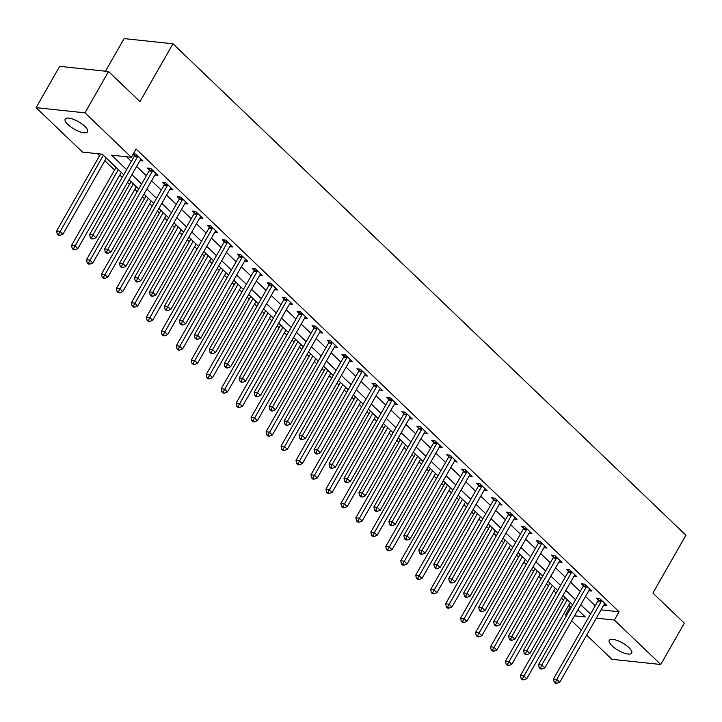 <?xml version="1.0" encoding="UTF-8"?>
<svg xmlns="http://www.w3.org/2000/svg" width="722" height="722" viewBox="0 0 722 722"><rect width="100%" height="100%" fill="white"/><g stroke="black" fill="none" stroke-linecap="round" stroke-linejoin="round"><path stroke-width="1.08" d="M84.853 126.341A12.906 4.278 29.7 0 1 87.606 131.837A12.906 4.278 29.7 0 1 79.492 131.612A12.906 4.278 29.7 0 1 67.94 124.545A12.906 4.278 29.7 0 1 65.188 119.049A12.906 4.278 29.7 0 1 73.301 119.265A12.906 4.278 29.7 0 1 84.853 126.341M628.925 647.607A12.906 4.278 29.7 0 1 631.678 653.103A12.906 4.278 29.7 0 1 623.564 652.878A12.906 4.278 29.7 0 1 612.012 645.811A12.906 4.278 29.7 0 1 609.26 640.315A12.906 4.278 29.7 0 1 617.373 640.531A12.906 4.278 29.7 0 1 628.925 647.607M105.493 71.198L124.085 38.609L172.955 43.78L685.9 535.228L652.905 593.069L684.33 623.176L660.765 664.493L611.895 659.312L586.634 635.116M581.381 630.08L571.671 620.776M566.418 615.74L565.506 614.873L566.833 615.009M568.71 605.153L570.218 606.606L565.506 614.873M97.488 153.687L99.582 155.699M104.843 160.735L114.545 170.031M119.807 175.076L122.226 177.395M127.478 182.431L129.509 184.372M134.77 189.408L137.189 191.727M142.442 196.763L144.472 198.703M149.734 203.748L152.152 206.068M157.405 211.104L159.436 213.044M164.697 218.08L167.116 220.4M172.368 225.435L174.399 227.376M179.661 232.421L182.079 234.74M187.332 239.776L189.363 241.717M194.624 246.753L197.043 249.072M202.295 254.108L204.326 256.048M209.588 261.093L212.006 263.413M217.259 268.449L219.289 270.389M224.551 275.425L226.97 277.744M232.231 282.78L234.253 284.721M239.514 289.766L241.933 292.085M247.195 297.121L249.216 299.061M254.478 304.097L256.897 306.417M262.158 311.453L264.18 313.393M269.441 318.438L271.86 320.758M277.122 325.793L279.143 327.734M284.405 332.77L286.824 335.089M292.085 340.125L294.107 342.066M299.368 347.111L301.787 349.43M307.049 354.466L309.07 356.406M314.332 361.442L316.75 363.762M322.012 368.798L324.034 370.738M329.295 375.783L331.714 378.102M336.975 383.138L338.997 385.079M344.259 390.115L346.677 392.434M351.939 397.47L353.96 399.41M359.222 404.455L361.641 406.775M366.902 411.811L368.924 413.751M374.186 418.787L376.604 421.106M381.866 426.142L383.887 428.083M389.149 433.128L391.568 435.447M396.829 440.483L398.851 442.424M404.112 447.459L406.531 449.779M411.793 454.815L413.814 456.755M419.076 461.8L421.495 464.12M426.756 469.156L428.778 471.096M434.039 476.132L436.458 478.451M441.72 483.487L443.741 485.428M449.003 490.464L451.421 492.792M456.683 497.828L458.705 499.768M463.966 504.804L466.385 507.124M471.647 512.16L473.668 514.1M478.93 519.136L481.348 521.464M486.61 526.5L488.632 528.441M493.893 533.477L496.312 535.796M501.573 540.832L503.595 542.773M508.857 547.808L511.275 550.137M516.537 555.173L518.558 557.113M523.82 562.149L526.239 564.469M531.5 569.505L533.522 571.445M538.783 576.481L541.202 578.809M546.464 583.845L548.485 585.786M553.747 590.822L556.166 593.141M561.427 598.177L563.449 600.117M123.742 174.742L102.298 154.201L82.489 152.098L36.1 107.659L84.97 112.84L131.359 157.279L111.549 155.176L126.648 169.643M84.97 112.84L108.535 71.523L59.664 66.343L36.1 107.659M570.218 606.606L571.544 606.751M601.038 609.873L619.088 611.787L136.07 149.012L131.359 157.279M126.54 156.764L131.359 161.385M136.611 166.421L146.322 175.717M151.575 180.753L161.286 190.057M166.538 195.093L176.249 204.389M181.502 209.425L191.213 218.73M196.465 223.766L206.176 233.062M211.429 238.098L221.14 247.402M226.392 252.438L236.103 261.734M241.356 266.77L251.066 276.075M256.319 281.111L266.03 290.406M271.282 295.442L280.993 304.747M286.246 309.783L295.957 319.079M301.209 324.115L310.92 333.42M316.173 338.456L325.884 347.751M331.136 352.787L340.847 362.092M346.1 367.128L355.811 376.424M361.063 381.46L370.774 390.764M376.027 395.8L385.738 405.096M390.99 410.132L400.701 419.437M405.954 424.473L415.664 433.769M420.917 438.805L430.628 448.109M435.88 453.145L445.591 462.441M450.844 467.477L460.555 476.782M465.807 481.818L475.518 491.113M480.771 496.149L490.482 505.454M495.734 510.49L505.445 519.786M510.698 524.822L520.409 534.127M525.661 539.163L535.372 548.458M540.625 553.494L550.335 562.799M555.588 567.835L565.299 577.131M570.551 582.167L580.262 591.471M585.515 596.507L595.226 605.803M603.772 605.063L606.832 605.388L599.648 598.511L596.345 598.159L598.294 600.027M588.809 590.731L591.869 591.056L584.685 584.17L581.381 583.818L583.331 585.686M573.846 576.391L576.905 576.716L569.721 569.838L566.418 569.487L568.367 571.355M558.882 562.059L561.942 562.384L554.758 555.498L551.455 555.146L553.404 557.014M543.919 547.718L546.978 548.043L539.794 541.166L536.491 540.814L538.441 542.682M528.955 533.387L532.015 533.711L524.831 526.825L521.528 526.473L523.477 528.342M513.992 519.046L517.051 519.371L509.867 512.494L506.564 512.142L508.514 514.01M499.028 504.714L502.088 505.039L494.904 498.153L491.601 497.801L493.55 499.669M484.065 490.373L487.124 490.698L479.94 483.821L476.637 483.469L478.587 485.337M469.101 476.042L472.161 476.367L464.977 469.481L461.674 469.129L463.623 470.997M454.138 461.701L457.197 462.026L450.014 455.149L446.71 454.797L448.66 456.665M439.175 447.369L442.234 447.694L435.05 440.808L431.747 440.456L433.696 442.324M424.211 433.029L427.271 433.353L420.087 426.476L416.784 426.124L418.733 427.993M409.248 418.697L412.307 419.022L405.123 412.136L401.82 411.784L403.769 413.652M394.284 404.356L397.344 404.681L390.16 397.804L386.857 397.452L388.806 399.32M379.321 390.024L382.38 390.349L375.196 383.463L371.893 383.111L373.843 384.979M364.357 375.684L367.417 376.009L360.233 369.132L356.93 368.78L358.879 370.648M349.394 361.352L352.453 361.677L345.269 354.791L341.966 354.439L343.916 356.307M334.43 347.011L337.49 347.336L330.306 340.459L327.003 340.107L328.952 341.975M319.467 332.68L322.526 333.004L315.343 326.118L312.039 325.766L313.989 327.635M304.503 318.339L307.563 318.664L300.379 311.787L297.076 311.435L299.025 313.303M289.54 304.007L292.6 304.332L285.416 297.446L282.112 297.094L284.062 298.962M274.577 289.666L277.636 289.991L270.452 283.114L267.149 282.762L269.098 284.63M259.613 275.335L262.673 275.66L255.489 268.774L252.186 268.422L254.135 270.29M244.65 260.994L247.709 261.319L240.525 254.442L237.222 254.09L239.172 255.958M229.686 246.662L232.746 246.987L225.562 240.101L222.259 239.749L224.208 241.617M214.723 232.322L217.782 232.646L210.598 225.769L207.295 225.417L209.245 227.286M199.759 217.99L202.819 218.315L195.635 211.429L192.332 211.077L194.281 212.945M184.796 203.649L187.855 203.974L180.671 197.097L177.368 196.745L179.318 198.613M169.832 189.317L172.892 189.642L165.708 182.756L162.405 182.404L164.354 184.272M154.869 174.977L157.928 175.302L150.745 168.425L147.441 168.073L149.391 169.941M139.906 160.645L142.965 160.97L135.781 154.084L133.326 153.822M133.065 154.291L134.427 155.6M108.535 71.523L139.96 101.631L172.955 43.78M619.088 611.787L614.377 620.054L660.765 664.493M596.318 618.14L614.377 620.054M131.9 174.679L141.611 183.984M146.864 189.02L156.575 198.315M161.827 203.351L171.538 212.656M176.791 217.692L186.502 226.988M191.754 232.024L201.465 241.328M206.718 246.364L216.429 255.66M221.681 260.696L231.392 270.001M236.645 275.037L246.355 284.333M251.608 289.369L261.319 298.673M266.571 303.709L276.282 313.005M281.535 318.041L291.246 327.346M296.498 332.382L306.209 341.677M311.462 346.713L321.173 356.018M326.425 361.054L336.136 370.35M341.389 375.386L351.1 384.691M356.352 389.727L366.063 399.022M371.316 404.058L381.026 413.363M386.279 418.399L395.99 427.695M401.242 432.731L410.953 442.035M416.206 447.071L425.917 456.367M431.169 461.403L440.88 470.708M446.133 475.744L455.844 485.04M461.096 490.076L470.807 499.38M476.06 504.416L485.771 513.712M491.023 518.748L500.734 528.053M505.987 533.089L515.698 542.384M520.95 547.42L530.661 556.725M535.914 561.761L545.624 571.057M550.877 576.093L560.588 585.398M565.84 590.434L575.551 599.729M580.804 604.765L590.515 614.07M574.495 615.821L585.316 616.967L577.898 609.864M572.645 604.828L562.934 595.524M557.682 590.488L547.971 581.192M542.718 576.156L533.007 566.851M527.755 561.815L518.044 552.52M512.791 547.484L503.081 538.179M497.828 533.143L488.117 523.847M482.865 518.811L473.154 509.506M467.901 504.47L458.19 495.175M452.938 490.139L443.227 480.834M437.974 475.798L428.263 466.502M423.011 461.466L413.3 452.162M408.047 447.126L398.336 437.83M393.084 432.794L383.373 423.489M378.12 418.453L368.41 409.157M363.157 404.121L353.446 394.817M348.194 389.781L338.483 380.485M333.23 375.449L323.519 366.144M318.267 361.108L308.556 351.813M303.303 346.777L293.592 337.472M288.34 332.436L278.629 323.14M273.376 318.104L263.665 308.799M258.413 303.763L248.702 294.468M243.449 289.432L233.738 280.127M228.486 275.091L218.775 265.795M213.522 260.759L203.812 251.455M198.559 246.419L188.848 237.123M183.596 232.087L173.885 222.782M168.632 217.746L158.921 208.45M153.669 203.414L143.958 194.11M138.705 189.074L128.994 179.778M601.273 601.345L597.969 600.993L553.476 678.996L556.779 679.348L601.273 601.345A2.013 1.516 96.1 0 0 601.534 600.641L601.597 600.37M555.462 682.245L554.144 682.109L555.335 683.256L556.662 683.391L555.462 682.245L556.779 679.348L559.776 682.209L604.269 604.206A2.013 1.516 96.1 0 1 604.702 603.673L604.883 603.52M597.969 600.993A2.013 1.516 96.1 0 0 598.24 600.289L598.646 598.403M553.476 678.996L554.144 682.109M556.662 683.391L559.776 682.209M564.965 597.464A2.013 1.516 -83.9 0 1 564.947 597.491L520.454 675.494L523.757 675.846L526.753 678.716L570.218 602.509M567.23 599.639L522.439 678.752L521.122 678.608L522.313 679.754L523.64 679.898L522.439 678.752M526.753 678.716L523.64 679.898M521.122 678.608L520.454 675.494M586.309 587.004L583.006 586.652L538.513 664.655L541.816 665.007L586.309 587.004A2.013 1.516 96.1 0 0 586.571 586.309L586.634 586.038M540.498 667.913L539.181 667.769L540.372 668.915L541.699 669.059L540.498 667.913L541.816 665.007L544.812 667.877L589.305 589.874A2.013 1.516 96.1 0 1 589.739 589.342L589.919 589.188M583.006 586.652A2.013 1.516 96.1 0 0 583.277 585.957L583.683 584.062M538.513 664.655L539.181 667.769M541.699 669.059L544.812 667.877M571.346 572.672L568.043 572.32L523.549 650.323L526.852 650.675L571.346 572.672A2.013 1.516 96.1 0 0 571.607 571.968L571.671 571.698M525.535 653.572L524.217 653.437L525.408 654.583L526.735 654.719L525.535 653.572L526.852 650.675L529.849 653.536L574.342 575.533A2.013 1.516 96.1 0 1 574.775 575.001L574.956 574.847M568.043 572.32A2.013 1.516 96.1 0 0 568.313 571.616L568.719 569.73M523.549 650.323L524.217 653.437M526.735 654.719L529.849 653.536M556.382 558.332L553.079 557.98L508.586 635.983L511.889 636.335L556.382 558.332A2.013 1.516 96.1 0 0 556.644 557.637L556.707 557.366M510.571 639.241L509.254 639.096L510.445 640.243L511.772 640.387L510.571 639.241L511.889 636.335L514.885 639.205L559.379 561.202A2.013 1.516 96.1 0 1 559.812 560.669L559.992 560.516M553.079 557.98A2.013 1.516 96.1 0 0 553.35 557.285L553.756 555.389M508.586 635.983L509.254 639.096M511.772 640.387L514.885 639.205M550.029 583.159L549.983 583.15A2.013 1.516 -83.9 0 1 549.983 583.15L505.49 661.162L508.793 661.505L511.79 664.375L555.254 588.168M552.267 585.298L507.476 664.411L506.158 664.276L507.349 665.422L508.676 665.558L507.476 664.411M511.79 664.375L508.676 665.558M506.158 664.276L505.49 661.162M535.02 568.819L535.065 568.819A2.013 1.516 -83.9 0 1 535.02 568.819L490.527 646.822L493.83 647.174L496.826 650.044L540.291 573.837M537.303 570.967L492.512 650.08L491.195 649.935L492.386 651.082L493.713 651.226L492.512 650.08M496.826 650.044L493.713 651.226M491.195 649.935L490.527 646.822M520.075 554.46A2.013 1.516 -83.9 0 1 520.057 554.478L475.563 632.49L478.867 632.833L481.863 635.703L525.327 559.496M522.34 556.626L477.549 635.739L476.231 635.604L477.422 636.75L478.749 636.885L477.549 635.739M481.863 635.703L478.749 636.885M476.231 635.604L475.563 632.49M541.419 544L538.116 543.648L493.622 621.651L496.926 622.003L541.419 544A2.013 1.516 96.1 0 0 541.681 543.296L541.744 543.025M495.608 624.9L494.29 624.765L495.482 625.911L496.808 626.046L495.608 624.9L496.926 622.003L499.922 624.864L544.415 546.861A2.013 1.516 96.1 0 1 544.848 546.328L545.029 546.175M538.116 543.648A2.013 1.516 96.1 0 0 538.386 542.944L538.793 541.058M493.622 621.651L494.29 624.765M496.808 626.046L499.922 624.864M505.111 540.119A2.013 1.516 -83.9 0 1 505.093 540.146L460.6 618.149L463.903 618.501L466.899 621.371L510.364 545.164M507.376 542.294L462.585 621.407L461.268 621.263L462.459 622.409L463.786 622.554L462.585 621.407M466.899 621.371L463.786 622.554M461.268 621.263L460.6 618.149M526.455 529.659L523.152 529.307L478.659 607.31L481.962 607.662L526.455 529.659A2.013 1.516 96.1 0 0 526.717 528.964L526.78 528.694M480.644 610.568L479.327 610.424L480.518 611.57L481.845 611.714L480.644 610.568L481.962 607.662L484.958 610.532L529.452 532.529A2.013 1.516 96.1 0 1 529.885 531.997L530.065 531.843M523.152 529.307A2.013 1.516 96.1 0 0 523.423 528.612L523.829 526.717M478.659 607.31L479.327 610.424M481.845 611.714L484.958 610.532M511.492 515.327L508.189 514.976L463.695 592.979L466.999 593.331L511.492 515.327A2.013 1.516 96.1 0 0 511.754 514.624L511.817 514.353M465.681 596.228L464.363 596.092L465.555 597.238L466.881 597.374L465.681 596.228L466.999 593.331L469.995 596.192L514.488 518.188A2.013 1.516 96.1 0 1 514.921 517.656L515.102 517.503M508.189 514.976A2.013 1.516 96.1 0 0 508.459 514.272L508.866 512.385M463.695 592.979L464.363 596.092M466.881 597.374L469.995 596.192M496.528 500.987L493.225 500.635L448.732 578.638L452.035 578.99L496.528 500.987A2.013 1.516 96.1 0 0 496.79 500.292L496.853 500.021M450.718 581.896L449.4 581.751L450.591 582.898L451.918 583.042L450.718 581.896L452.035 578.99L455.031 581.86L499.525 503.857A2.013 1.516 96.1 0 1 499.958 503.324L500.138 503.171M493.225 500.635A2.013 1.516 96.1 0 0 493.496 499.94L493.902 498.045M448.732 578.638L449.4 581.751M451.918 583.042L455.031 581.86M481.565 486.655L478.262 486.303L433.769 564.306L437.072 564.658L481.565 486.655A2.013 1.516 96.1 0 0 481.827 485.951L481.89 485.68M435.754 567.555L434.436 567.42L435.628 568.566L436.954 568.701L435.754 567.555L437.072 564.658L440.068 567.519L484.561 489.516A2.013 1.516 96.1 0 1 484.994 488.984L485.175 488.83M478.262 486.303A2.013 1.516 96.1 0 0 478.533 485.599L478.939 483.713M433.769 564.306L434.436 567.42M436.954 568.701L440.068 567.519M466.602 472.314L463.298 471.962L418.805 549.965L422.108 550.317L466.602 472.314A2.013 1.516 96.1 0 0 466.863 471.619L466.926 471.349M420.791 553.223L419.473 553.079L420.664 554.225L421.991 554.37L420.791 553.223L422.108 550.317L425.105 553.187L469.598 475.184A2.013 1.516 96.1 0 1 470.031 474.652L470.212 474.498M463.298 471.962A2.013 1.516 96.1 0 0 463.569 471.267L463.975 469.372M418.805 549.965L419.473 553.079M421.991 554.37L425.105 553.187M490.175 525.815L490.13 525.806A2.013 1.516 -83.9 0 1 490.13 525.806L445.636 603.818L448.94 604.161L451.936 607.031L495.4 530.823M492.413 527.953L447.622 607.067L446.304 606.931L447.496 608.077L448.822 608.213L447.622 607.067M451.936 607.031L448.822 608.213M446.304 606.931L445.636 603.818M475.184 511.447A2.013 1.516 -83.9 0 1 475.166 511.474L430.673 589.477L433.976 589.829L436.972 592.699L480.437 516.492M477.45 513.622L432.658 592.735L431.341 592.591L432.532 593.737L433.859 593.881L432.658 592.735M436.972 592.699L433.859 593.881M431.341 592.591L430.673 589.477M460.221 497.115A2.013 1.516 -83.9 0 1 460.203 497.133L415.71 575.145L419.013 575.488L422.009 578.358L465.473 502.151M462.486 499.281L417.695 578.394L416.377 578.259L417.569 579.405L418.895 579.54L417.695 578.394M422.009 578.358L418.895 579.54M416.377 578.259L415.71 575.145M445.284 482.801L445.239 482.801A2.013 1.516 -83.9 0 1 445.239 482.801L400.746 560.804L404.049 561.156L407.046 564.026L450.51 487.819M447.523 484.949L402.732 564.062L401.414 563.918L402.605 565.064L403.932 565.209L402.732 564.062M407.046 564.026L403.932 565.209M401.414 563.918L400.746 560.804M430.294 468.443A2.013 1.516 -83.9 0 1 430.276 468.461L385.783 546.473L389.086 546.816L392.082 549.686L435.546 473.479M432.559 470.609L387.768 549.722L386.45 549.586L387.642 550.733L388.968 550.868L387.768 549.722M392.082 549.686L388.968 550.868M386.45 549.586L385.783 546.473M451.638 457.983L448.335 457.631L403.842 535.634L407.145 535.986L451.638 457.983A2.013 1.516 96.1 0 0 451.9 457.279L451.963 457.008M405.827 538.883L404.51 538.747L405.701 539.894L407.027 540.029L405.827 538.883L407.145 535.986L410.141 538.847L454.634 460.844A2.013 1.516 96.1 0 1 455.068 460.311L455.248 460.158M448.335 457.631A2.013 1.516 96.1 0 0 448.606 456.927L449.012 455.04M403.842 535.634L404.51 538.747M407.027 540.029L410.141 538.847M415.33 454.102A2.013 1.516 -83.9 0 1 415.312 454.129L370.819 532.132L374.122 532.484L377.119 535.354L420.583 459.147M417.596 456.277L372.805 535.39L371.487 535.246L372.678 536.392L374.005 536.536L372.805 535.39M377.119 535.354L374.005 536.536M371.487 535.246L370.819 532.132M436.675 443.642L433.371 443.29L388.878 521.293L392.181 521.645L436.675 443.642A2.013 1.516 96.1 0 0 436.936 442.947L437 442.676M390.864 524.551L389.546 524.407L390.737 525.553L392.064 525.697L390.864 524.551L392.181 521.645L395.178 524.515L439.671 446.512A2.013 1.516 96.1 0 1 440.104 445.979L440.285 445.826M433.371 443.29A2.013 1.516 96.1 0 0 433.642 442.595L434.048 440.7M388.878 521.293L389.546 524.407M392.064 525.697L395.178 524.515M400.394 439.797L400.349 439.788A2.013 1.516 -83.9 0 1 400.349 439.788L355.856 517.8L359.159 518.143L362.155 521.013L405.62 444.806M402.632 441.936L357.841 521.049L356.524 520.914L357.715 522.06L359.042 522.196L357.841 521.049M362.155 521.013L359.042 522.196M356.524 520.914L355.856 517.8M421.711 429.31L418.408 428.958L373.915 506.961L377.218 507.313L421.711 429.31A2.013 1.516 96.1 0 0 421.973 428.606L422.036 428.336M375.9 510.21L374.583 510.075L375.774 511.221L377.101 511.366L375.9 510.21L377.218 507.313L380.214 510.174L424.707 432.171A2.013 1.516 96.1 0 1 425.141 431.639L425.321 431.485M418.408 428.958A2.013 1.516 96.1 0 0 418.679 428.254L419.085 426.368M373.915 506.961L374.583 510.075M377.101 511.366L380.214 510.174M385.386 425.457L385.431 425.457A2.013 1.516 -83.9 0 1 385.386 425.457L340.892 503.46L344.195 503.812L347.192 506.682L390.656 430.474M387.669 427.604L342.878 506.718L341.56 506.573L342.751 507.719L344.078 507.864L342.878 506.718M347.192 506.682L344.078 507.864M341.56 506.573L340.892 503.46M406.748 414.969L403.445 414.618L358.951 492.621L362.254 492.973L406.748 414.969A2.013 1.516 96.1 0 0 407.009 414.275L407.073 414.004M360.937 495.879L359.619 495.734L360.81 496.88L362.137 497.025L360.937 495.879L362.254 492.973L365.251 495.843L409.744 417.839A2.013 1.516 96.1 0 1 410.177 417.307L410.358 417.154M403.445 414.618A2.013 1.516 96.1 0 0 403.715 413.923L404.121 412.027M358.951 492.621L359.619 495.734M362.137 497.025L365.251 495.843M370.44 411.098A2.013 1.516 -83.9 0 1 370.422 411.116L325.929 489.128L329.232 489.471L332.228 492.341L375.693 416.134M372.705 413.264L327.914 492.377L326.597 492.242L327.788 493.388L329.115 493.523L327.914 492.377M332.228 492.341L329.115 493.523M326.597 492.242L325.929 489.128M391.784 400.638L388.481 400.286L343.988 478.289L347.291 478.641L391.784 400.638A2.013 1.516 96.1 0 0 392.046 399.934L392.109 399.663M345.973 481.538L344.656 481.403L345.847 482.549L347.174 482.693L345.973 481.538L347.291 478.641L350.287 481.502L394.781 403.499A2.013 1.516 96.1 0 1 395.214 402.966L395.394 402.813M388.481 400.286A2.013 1.516 96.1 0 0 388.752 399.582L389.158 397.696M343.988 478.289L344.656 481.403M347.174 482.693L350.287 481.502M355.477 396.757A2.013 1.516 -83.9 0 1 355.459 396.784L310.965 474.787L314.269 475.139L317.265 478.009L360.729 401.802M357.742 398.932L312.951 478.045L311.633 477.901L312.825 479.047L314.151 479.191L312.951 478.045M317.265 478.009L314.151 479.191M311.633 477.901L310.965 474.787M376.821 386.297L373.518 385.945L329.024 463.948L332.328 464.3L376.821 386.297A2.013 1.516 96.1 0 0 377.083 385.602L377.146 385.331M331.01 467.206L329.692 467.062L330.884 468.208L332.21 468.352L331.01 467.206L332.328 464.3L335.324 467.17L379.817 389.167A2.013 1.516 96.1 0 1 380.25 388.635L380.431 388.481M373.518 385.945A2.013 1.516 96.1 0 0 373.788 385.25L374.195 383.355M329.024 463.948L329.692 467.062M332.21 468.352L335.324 467.17M340.54 382.452L340.495 382.443A2.013 1.516 -83.9 0 1 340.495 382.443L296.002 460.455L299.305 460.798L302.301 463.668L345.766 387.461M342.779 384.591L297.987 463.704L296.67 463.569L297.861 464.715L299.188 464.851L297.987 463.704M302.301 463.668L299.188 464.851M296.67 463.569L296.002 460.455M361.857 371.965L358.554 371.613L314.061 449.616L317.364 449.968L361.857 371.965A2.013 1.516 96.1 0 0 362.119 371.261L362.182 370.991M316.046 452.865L314.729 452.73L315.92 453.876L317.247 454.021L316.046 452.865L317.364 449.968L320.36 452.829L364.854 374.826A2.013 1.516 96.1 0 1 365.287 374.294L365.467 374.14M358.554 371.613A2.013 1.516 96.1 0 0 358.825 370.909L359.231 369.023M314.061 449.616L314.729 452.73M317.247 454.021L320.36 452.829M346.894 357.625L343.591 357.273L299.098 435.276L302.401 435.628L346.894 357.625A2.013 1.516 96.1 0 0 347.156 356.93L347.219 356.659M301.083 438.534L299.765 438.389L300.957 439.536L302.283 439.68L301.083 438.534L302.401 435.628L305.397 438.498L349.89 360.495A2.013 1.516 96.1 0 1 350.323 359.962L350.504 359.809M343.591 357.273A2.013 1.516 96.1 0 0 343.862 356.578L344.268 354.683M299.098 435.276L299.765 438.389M302.283 439.68L305.397 438.498M331.93 343.293L328.627 342.941L284.134 420.944L287.437 421.296L331.93 343.293A2.013 1.516 96.1 0 0 332.192 342.589L332.255 342.318M286.12 424.193L284.802 424.058L285.993 425.204L287.32 425.348L286.12 424.193L287.437 421.296L290.434 424.157L334.927 346.154A2.013 1.516 96.1 0 1 335.36 345.621L335.54 345.468M328.627 342.941A2.013 1.516 96.1 0 0 328.898 342.237L329.304 340.351M284.134 420.944L284.802 424.058M287.32 425.348L290.434 424.157M316.967 328.952L313.664 328.6L269.171 406.603L272.474 406.955L316.967 328.952A2.013 1.516 96.1 0 0 317.229 328.257L317.292 327.987M271.156 409.861L269.838 409.717L271.03 410.872L272.356 411.008L271.156 409.861L272.474 406.955L275.47 409.825L319.963 331.822A2.013 1.516 96.1 0 1 320.397 331.29L320.577 331.136M313.664 328.6A2.013 1.516 96.1 0 0 313.935 327.905L314.341 326.01M269.171 406.603L269.838 409.717M272.356 411.008L275.47 409.825M302.004 314.621L298.7 314.269L254.207 392.272L257.51 392.624L302.004 314.621A2.013 1.516 96.1 0 0 302.265 313.917L302.328 313.646M256.193 395.521L254.875 395.385L256.066 396.531L257.393 396.676L256.193 395.521L257.51 392.624L260.507 395.485L305 317.481A2.013 1.516 96.1 0 1 305.433 316.949L305.614 316.796M298.7 314.269A2.013 1.516 96.1 0 0 298.971 313.565L299.377 311.678M254.207 392.272L254.875 395.385M257.393 396.676L260.507 395.485M287.04 300.28L283.737 299.928L239.244 377.931L242.547 378.283L287.04 300.28A2.013 1.516 96.1 0 0 287.302 299.585L287.365 299.314M241.229 381.189L239.912 381.045L241.103 382.2L242.43 382.335L241.229 381.189L242.547 378.283L245.543 381.153L290.036 303.15A2.013 1.516 96.1 0 1 290.47 302.617L290.65 302.464M283.737 299.928A2.013 1.516 96.1 0 0 284.008 299.233L284.414 297.338M239.244 377.931L239.912 381.045M242.43 382.335L245.543 381.153M272.077 285.948L268.774 285.596L224.28 363.599L227.583 363.951L272.077 285.948A2.013 1.516 96.1 0 0 272.338 285.244L272.402 284.973M226.266 366.848L224.948 366.713L226.139 367.859L227.466 368.003L226.266 366.848L227.583 363.951L230.58 366.812L275.073 288.809A2.013 1.516 96.1 0 1 275.506 288.277L275.687 288.123M268.774 285.596A2.013 1.516 96.1 0 0 269.044 284.892L269.45 283.006M224.28 363.599L224.948 366.713M227.466 368.003L230.58 366.812M257.113 271.607L253.81 271.255L209.317 349.258L212.62 349.61L257.113 271.607A2.013 1.516 96.1 0 0 257.375 270.912L257.438 270.642M211.302 352.517L209.985 352.372L211.176 353.527L212.503 353.663L211.302 352.517L212.62 349.61L215.616 352.48L260.11 274.477A2.013 1.516 96.1 0 1 260.543 273.945L260.723 273.791M253.81 271.255A2.013 1.516 96.1 0 0 254.081 270.56L254.487 268.665M209.317 349.258L209.985 352.372M212.503 353.663L215.616 352.48M242.15 257.276L238.847 256.924L194.353 334.927L197.657 335.279L242.15 257.276A2.013 1.516 96.1 0 0 242.412 256.572L242.475 256.301M196.339 338.176L195.021 338.04L196.213 339.187L197.539 339.331L196.339 338.176L197.657 335.279L200.653 338.14L245.146 260.137A2.013 1.516 96.1 0 1 245.579 259.604L245.76 259.451M238.847 256.924A2.013 1.516 96.1 0 0 239.117 256.22L239.523 254.334M194.353 334.927L195.021 338.04M197.539 339.331L200.653 338.14M325.55 368.085A2.013 1.516 -83.9 0 1 325.532 368.112L281.038 446.115L284.342 446.467L287.338 449.337L330.802 373.13M327.815 370.26L283.024 449.373L281.706 449.228L282.898 450.375L284.224 450.519L283.024 449.373M287.338 449.337L284.224 450.519M281.706 449.228L281.038 446.115M310.586 353.753A2.013 1.516 -83.9 0 1 310.568 353.771L266.075 431.783L269.378 432.126L272.375 434.996L315.839 358.789M312.852 355.919L268.061 435.032L266.743 434.897L267.934 436.043L269.261 436.178L268.061 435.032M272.375 434.996L269.261 436.178M266.743 434.897L266.075 431.783M295.65 339.439L295.605 339.439A2.013 1.516 -83.9 0 1 295.605 339.439L251.112 417.442L254.415 417.794L257.411 420.664L300.875 344.457M297.888 341.587L253.097 420.7L251.779 420.556L252.971 421.702L254.297 421.847L253.097 420.7M257.411 420.664L254.297 421.847M251.779 420.556L251.112 417.442M280.659 325.08A2.013 1.516 -83.9 0 1 280.641 325.099L236.148 403.111L239.451 403.454L242.448 406.324L285.912 330.116M282.925 327.247L238.134 406.36L236.816 406.224L238.007 407.37L239.334 407.506L238.134 406.36M242.448 406.324L239.334 407.506M236.816 406.224L236.148 403.111M265.696 310.74A2.013 1.516 -83.9 0 1 265.678 310.767L221.185 388.77L224.488 389.122L227.484 391.992L270.949 315.785M267.961 312.915L223.17 392.028L221.853 391.884L223.044 393.03L224.371 393.174L223.17 392.028M227.484 391.992L224.371 393.174M221.853 391.884L221.185 388.77M250.76 296.435L250.715 296.426A2.013 1.516 -83.9 0 1 250.715 296.426L206.221 374.438L209.524 374.781L212.521 377.651L255.985 301.444M252.998 298.574L208.207 377.687L206.889 377.552L208.08 378.698L209.407 378.833L208.207 377.687M212.521 377.651L209.407 378.833M206.889 377.552L206.221 374.438M235.751 282.094L235.796 282.094A2.013 1.516 -83.9 0 1 235.751 282.094L191.258 360.097L194.561 360.449L197.557 363.319L241.022 287.112M238.034 284.242L193.243 363.356L191.926 363.211L193.117 364.357L194.444 364.502L193.243 363.356M197.557 363.319L194.444 364.502M191.926 363.211L191.258 360.097M220.806 267.736A2.013 1.516 -83.9 0 1 220.788 267.754L176.294 345.766L179.597 346.109L182.594 348.979L226.058 272.772M223.071 269.902L178.28 349.015L176.962 348.879L178.154 350.026L179.48 350.161L178.28 349.015M182.594 348.979L179.48 350.161M176.962 348.879L176.294 345.766M205.842 253.395A2.013 1.516 -83.9 0 1 205.824 253.422L161.331 331.425L164.634 331.777L167.63 334.647L211.095 258.44M208.107 255.57L163.316 334.683L161.999 334.539L163.19 335.685L164.517 335.829L163.316 334.683M167.63 334.647L164.517 335.829M161.999 334.539L161.331 331.425M227.186 242.935L223.883 242.583L179.39 320.586L182.693 320.938L227.186 242.935A2.013 1.516 96.1 0 0 227.448 242.24L227.511 241.969M181.375 323.844L180.058 323.7L181.249 324.855L182.576 324.99L181.375 323.844L182.693 320.938L185.689 323.808L230.183 245.805A2.013 1.516 96.1 0 1 230.616 245.272L230.796 245.119M223.883 242.583A2.013 1.516 96.1 0 0 224.154 241.888L224.56 239.993M179.39 320.586L180.058 323.7M182.576 324.99L185.689 323.808M190.906 239.09L190.861 239.081A2.013 1.516 -83.9 0 1 190.861 239.081L146.367 317.093L149.671 317.436L152.667 320.306L196.131 244.099M193.144 241.229L148.353 320.342L147.035 320.207L148.227 321.353L149.553 321.489L148.353 320.342M152.667 320.306L149.553 321.489M147.035 320.207L146.367 317.093M212.223 228.603L208.92 228.251L164.426 306.254L167.73 306.606L212.223 228.603A2.013 1.516 96.1 0 0 212.485 227.899L212.548 227.629M166.412 309.503L165.094 309.368L166.286 310.514L167.612 310.659L166.412 309.503L167.73 306.606L170.726 309.467L215.219 231.464A2.013 1.516 96.1 0 1 215.652 230.932L215.833 230.778M208.92 228.251A2.013 1.516 96.1 0 0 209.19 227.547L209.597 225.661M164.426 306.254L165.094 309.368M167.612 310.659L170.726 309.467M175.915 224.722A2.013 1.516 -83.9 0 1 175.897 224.75L131.404 302.753L134.707 303.105L137.703 305.975L181.168 229.767M178.181 226.898L133.389 306.011L132.072 305.866L133.263 307.012L134.59 307.157L133.389 306.011M137.703 305.975L134.59 307.157M132.072 305.866L131.404 302.753M197.259 214.263L193.956 213.911L149.463 291.914L152.766 292.266L197.259 214.263A2.013 1.516 96.1 0 0 197.521 213.568L197.584 213.297M151.449 295.172L150.131 295.027L151.322 296.182L152.649 296.318L151.449 295.172L152.766 292.266L155.762 295.136L200.256 217.132A2.013 1.516 96.1 0 1 200.689 216.6L200.869 216.447M193.956 213.911A2.013 1.516 96.1 0 0 194.227 213.216L194.633 211.32M149.463 291.914L150.131 295.027M152.649 296.318L155.762 295.136M160.952 210.391A2.013 1.516 -83.9 0 1 160.934 210.409L116.441 288.421L119.744 288.764L122.74 291.634L166.204 215.427M163.217 212.557L118.426 291.67L117.108 291.535L118.3 292.681L119.626 292.816L118.426 291.67M122.74 291.634L119.626 292.816M117.108 291.535L116.441 288.421M182.296 199.931L178.993 199.579L134.5 277.582L137.803 277.934L182.296 199.931A2.013 1.516 96.1 0 0 182.558 199.227L182.621 198.956M136.485 280.831L135.167 280.696L136.359 281.842L137.685 281.986L136.485 280.831L137.803 277.934L140.799 280.795L185.292 202.792A2.013 1.516 96.1 0 1 185.725 202.259L185.906 202.106M178.993 199.579A2.013 1.516 96.1 0 0 179.264 198.875L179.67 196.989M134.5 277.582L135.167 280.696M137.685 281.986L140.799 280.795M146.015 196.077L145.97 196.077A2.013 1.516 -83.9 0 1 145.97 196.077L101.477 274.08L104.78 274.432L107.777 277.302L151.241 201.095M148.254 198.225L103.463 277.338L102.145 277.194L103.336 278.34L104.663 278.484L103.463 277.338M107.777 277.302L104.663 278.484M102.145 277.194L101.477 274.08M167.333 185.59L164.029 185.238L119.536 263.241L122.839 263.593L167.333 185.59A2.013 1.516 96.1 0 0 167.594 184.895L167.657 184.624M121.522 266.499L120.204 266.355L121.395 267.51L122.722 267.645L121.522 266.499L122.839 263.593L125.836 266.463L170.329 188.46A2.013 1.516 96.1 0 1 170.762 187.928L170.943 187.774M164.029 185.238A2.013 1.516 96.1 0 0 164.3 184.543L164.706 182.648M119.536 263.241L120.204 266.355M122.722 267.645L125.836 266.463M131.025 181.718A2.013 1.516 -83.9 0 1 131.007 181.736L86.514 259.749L89.817 260.091L92.813 262.961L136.278 186.754M133.29 183.884L88.499 262.998L87.181 262.862L88.373 264.008L89.699 264.144L88.499 262.998M92.813 262.961L89.699 264.144M87.181 262.862L86.514 259.749M152.369 171.258L149.066 170.906L104.573 248.91L107.876 249.261L152.369 171.258A2.013 1.516 96.1 0 0 152.631 170.554L152.694 170.284M106.558 252.158L105.241 252.023L106.432 253.169L107.758 253.314L106.558 252.158L107.876 249.261L110.872 252.122L155.365 174.119A2.013 1.516 96.1 0 1 155.799 173.587L155.979 173.433M149.066 170.906A2.013 1.516 96.1 0 0 149.337 170.202L149.743 168.316M104.573 248.91L105.241 252.023M107.758 253.314L110.872 252.122M116.061 167.378A2.013 1.516 -83.9 0 1 116.043 167.405L71.55 245.408L74.853 245.76L77.85 248.63L121.314 172.423M118.327 169.553L73.536 248.666L72.218 248.521L73.409 249.668L74.736 249.812L73.536 248.666M77.85 248.63L74.736 249.812M72.218 248.521L71.55 245.408M137.406 156.918L134.102 156.566L89.609 234.569L92.912 234.921L137.406 156.918A2.013 1.516 96.1 0 0 137.667 156.223L137.731 155.952M91.595 237.827L90.277 237.682L91.468 238.838L92.795 238.973L91.595 237.827L92.912 234.921L95.909 237.791L140.402 159.788A2.013 1.516 96.1 0 1 140.835 159.255L141.016 159.102M134.102 156.566A2.013 1.516 96.1 0 0 134.373 155.871L134.779 153.976M89.609 234.569L90.277 237.682M92.795 238.973L95.909 237.791M100.548 154.012L56.587 231.076L59.89 231.419L62.886 234.289L106.351 158.082M103.363 155.212L58.572 234.325L57.255 234.19L58.446 235.336L59.773 235.471L58.572 234.325M62.886 234.289L59.773 235.471M57.255 234.19L56.587 231.076M601.534 600.641L598.24 600.289M586.571 586.309L583.277 585.957M571.607 571.968L568.313 571.616M556.644 557.637L553.35 557.285M541.681 543.296L538.386 542.944M526.717 528.964L523.423 528.612M511.754 514.624L508.459 514.272M496.79 500.292L493.496 499.94M481.827 485.951L478.533 485.599M466.863 471.619L463.569 471.267M451.9 457.279L448.606 456.927M436.936 442.947L433.642 442.595M421.973 428.606L418.679 428.254M407.009 414.275L403.715 413.923M392.046 399.934L388.752 399.582M377.083 385.602L373.788 385.25M362.119 371.261L358.825 370.909M347.156 356.93L343.862 356.578M332.192 342.589L328.898 342.237M317.229 328.257L313.935 327.905M302.265 313.917L298.971 313.565M287.302 299.585L284.008 299.233M272.338 285.244L269.044 284.892M257.375 270.912L254.081 270.56M242.412 256.572L239.117 256.22M227.448 242.24L224.154 241.888M212.485 227.899L209.19 227.547M197.521 213.568L194.227 213.216M182.558 199.227L179.264 198.875M167.594 184.895L164.3 184.543M152.631 170.554L149.337 170.202M137.667 156.223L134.373 155.871"/></g></svg>
